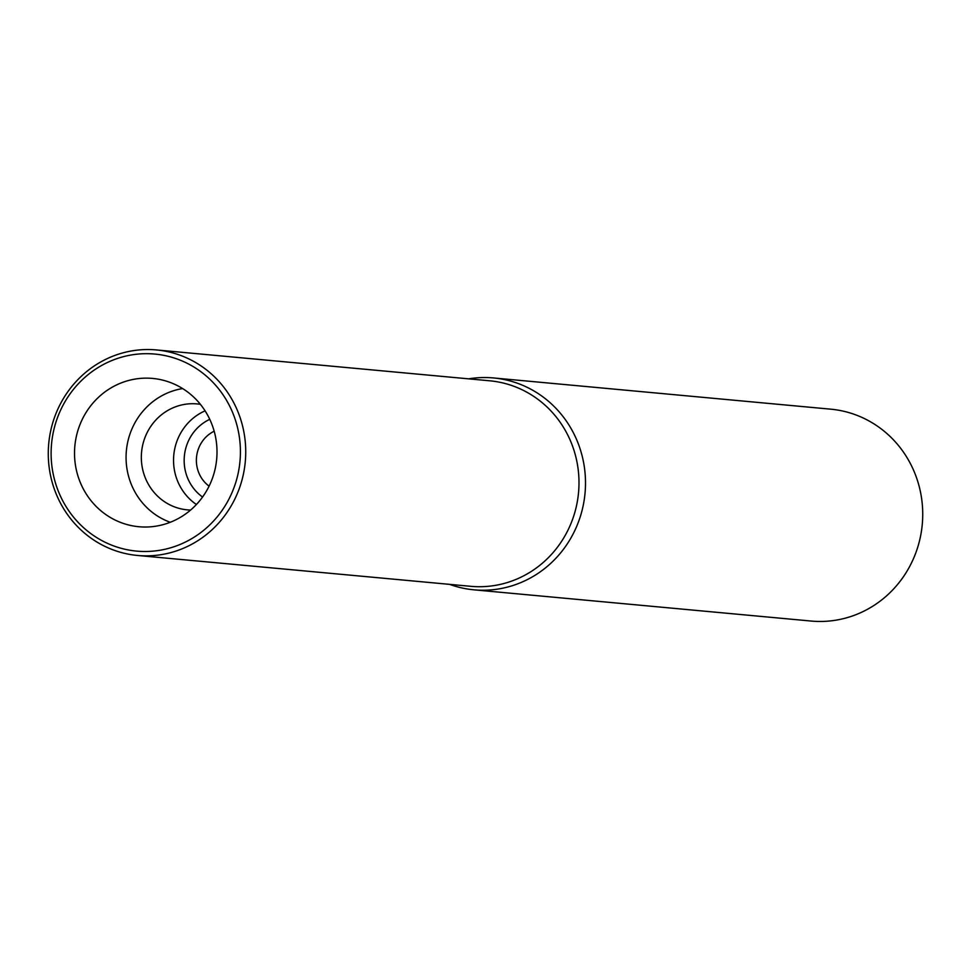 <?xml version="1.0" encoding="UTF-8"?>
<svg xmlns="http://www.w3.org/2000/svg" width="971" height="971" viewBox="0 0 971 971"><rect width="100%" height="100%" fill="white"/><g stroke="black" fill="none" stroke-linecap="round" stroke-linejoin="round"><path stroke-width="1.46" d="M140.759 551.394A98.945 94.612 95.3 0 1 51.245 448.165A98.945 94.612 95.3 0 1 150.772 353.784A98.945 94.612 95.3 0 1 240.286 457.001A98.945 94.612 95.3 0 1 140.759 551.394M149.534 378.217A74.476 71.223 -84.7 0 0 74.621 449.257A74.476 71.223 -84.7 0 0 141.997 526.95A74.476 71.223 -84.7 0 0 146.67 527.01A74.476 71.223 -84.7 0 0 216.679 459.149A74.476 71.223 -84.7 0 0 160.324 379.588A74.476 71.223 -84.7 0 0 149.534 378.217M141.778 555.752A103.193 98.69 95.3 0 1 137.481 555.461A103.193 98.69 95.3 0 1 48.55 445.847A103.193 98.69 95.3 0 1 152.216 349.645A103.193 98.69 95.3 0 1 156.513 349.948A103.193 98.69 95.3 0 1 245.457 459.562A103.193 98.69 95.3 0 1 141.778 555.752M137.481 555.461L470.741 586.314A103.193 98.69 -84.7 0 0 475.037 586.618A103.193 98.69 -84.7 0 0 578.716 490.416A103.193 98.69 -84.7 0 0 489.772 380.802L156.513 349.948M468.617 378.848A106.385 101.737 95.3 0 1 489.105 377.646A106.385 101.737 95.3 0 1 493.535 377.95A106.385 101.737 95.3 0 1 585.222 490.95A106.385 101.737 95.3 0 1 478.351 590.125A106.385 101.737 95.3 0 1 473.921 589.822A106.385 101.737 95.3 0 1 449.585 584.36M473.921 589.822L811.149 621.052A106.385 101.737 -84.7 0 0 815.567 621.355A106.385 101.737 -84.7 0 0 922.45 522.18A106.385 101.737 -84.7 0 0 830.763 409.179L493.535 377.95M214.178 431.209A31.922 30.526 -84.7 0 0 209.081 486.155M202.563 497.031A44.678 42.736 95.3 0 1 184.356 456.164A44.678 42.736 95.3 0 1 209.76 419.326M196.409 504.495A53.199 50.868 95.3 0 1 173.773 455.181A53.199 50.868 95.3 0 1 205.087 410.854M200.39 404.337A53.199 50.868 -84.7 0 0 197.125 403.924A53.199 50.868 -84.7 0 0 194.916 403.766A53.199 50.868 -84.7 0 0 141.475 453.348A53.199 50.868 -84.7 0 0 187.318 509.86A53.199 50.868 -84.7 0 0 189.527 510.006A53.199 50.868 -84.7 0 0 190.607 510.042M170.253 522.277A69.147 66.125 95.3 0 1 126.376 450.787A69.147 66.125 95.3 0 1 182.633 388.57"/></g></svg>
